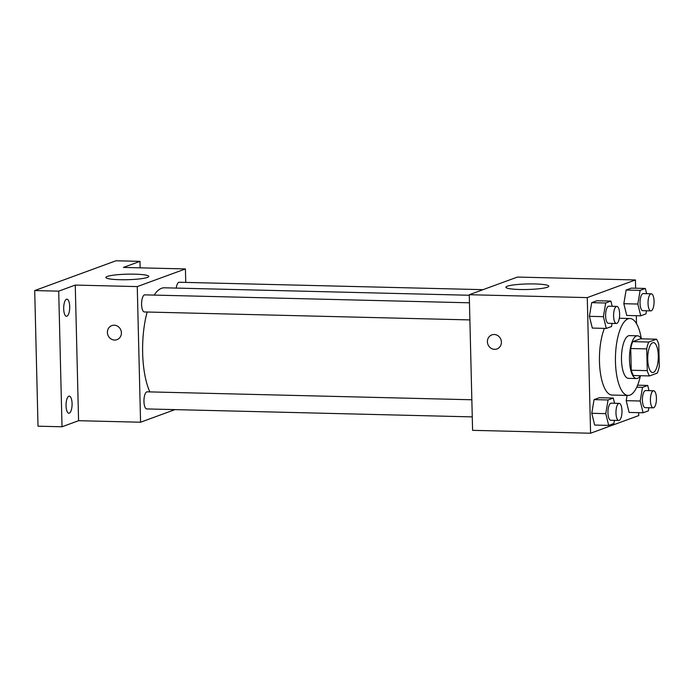 <?xml version="1.0" encoding="UTF-8"?>
<svg xmlns="http://www.w3.org/2000/svg" width="694" height="694" viewBox="0 0 694 694"><rect width="100%" height="100%" fill="white"/><g stroke="black" fill="none" stroke-linecap="round" stroke-linejoin="round"><path stroke-width="1.04" d="M658.285 355.64A14.964 5.266 -88.6 0 1 652.646 372.522A14.964 5.266 -88.6 0 1 647.745 357.436A14.964 5.266 -88.6 0 1 653.384 342.61A14.964 5.266 -88.6 0 1 658.285 355.64M656.463 339.201L648.743 342.029A20.317 7.157 -88.6 0 0 646.73 348.9L647.259 370.648A20.317 7.157 -88.6 0 0 649.567 375.931L657.287 373.103A20.317 7.157 -88.6 0 0 659.3 366.232L658.771 344.484A20.317 7.157 -88.6 0 0 656.463 339.201L640.458 338.811L632.737 341.639L648.743 342.029M632.737 341.639A20.317 7.157 -88.6 0 0 630.725 348.509L631.262 370.258A20.317 7.157 -88.6 0 0 633.57 375.541L649.567 375.931M641.265 338.828A21.375 7.53 91.4 0 0 637.534 335.809A21.375 7.53 91.4 0 0 629.484 356.994A21.375 7.53 91.4 0 0 636.493 378.542A21.375 7.53 91.4 0 0 637.534 378.369A21.375 7.53 91.4 0 0 640.362 375.714M636.493 378.542L628.486 378.351A21.375 7.53 -88.6 0 1 621.486 356.794A21.375 7.53 -88.6 0 1 629.536 335.61L637.534 335.809M631.262 370.258L647.259 370.648M630.725 348.509L646.73 348.9M640.449 375.714A38.474 13.55 -88.6 0 1 628.07 395.441A38.474 13.55 -88.6 0 1 615.465 356.647A38.474 13.55 -88.6 0 1 629.952 318.511A38.474 13.55 -88.6 0 1 641.351 338.828M628.07 395.441L612.073 395.051A38.474 13.55 -88.6 0 1 600.076 370.483A38.474 13.55 -88.6 0 1 604.405 328.383M614.563 403.266L613.279 398.061L599.278 397.714L594.064 399.623L591.765 413.294L594.68 425.058L608.681 425.396L613.895 423.487L614.424 420.364M612.195 306.288L610.902 301.083L596.909 300.745L591.687 302.653L589.397 316.325L592.312 328.08L606.313 328.427L611.527 326.518L612.047 323.395M635.643 288.227L635.435 279.951L587.271 297.605L590.585 433.23L638.749 415.576L638.68 412.67M638.012 385.196L637.986 384.25M636.502 323.673L636.311 315.692M649.003 390.644L647.71 385.439L642.497 387.347L640.206 401.019L626.205 400.672L627.081 395.424L626.205 400.672L629.12 412.436L643.121 412.774L648.335 410.865L648.855 407.742M646.635 293.666L645.342 288.461L631.34 288.123L626.127 290.031L623.828 303.703L626.751 315.458L640.753 315.805L645.967 313.896L646.487 310.773M635.435 279.951L517.429 277.062L469.265 294.716L472.588 430.341L590.585 433.23M469.265 294.716L587.271 297.605M534.901 283.95A21.445 2.759 178.6 0 1 548.789 286.197A21.445 2.759 178.6 0 1 527.423 289.485A21.445 2.759 178.6 0 1 505.917 287.247A21.445 2.759 178.6 0 1 534.901 283.95M501.406 342.099A7.478 6.94 69.9 0 1 496.982 348.952A7.478 6.94 69.9 0 1 487.899 344.311A7.478 6.94 69.9 0 1 491.838 334.898A7.478 6.94 69.9 0 1 501.406 342.099M496.982 348.952A7.478 6.94 69.9 0 1 487.899 344.311A7.478 6.94 69.9 0 1 491.838 334.898M149.835 391.902A57.802 20.352 -88.6 0 1 147.145 312.022M154.181 295.089A57.802 20.352 -88.6 0 1 164.409 287.802L469.283 295.254M483.041 289.667L179.243 282.241A8.554 3.01 91.4 0 0 176.233 288.088M472.258 416.886L146.755 408.931A8.554 3.01 -88.6 0 1 143.953 400.308A8.554 3.01 -88.6 0 1 147.171 391.832L471.833 399.77M469.881 319.917L144.387 311.953A8.554 3.01 -88.6 0 1 141.585 303.339A8.554 3.01 -88.6 0 1 144.803 294.863L469.465 302.801M185.749 282.397L185.419 268.942L137.256 286.596L140.57 422.221L174.966 409.616M140.136 267.832L139.98 261.36L115.976 260.771L34.7 290.56L38.014 426.185L62.018 426.775L78.569 420.703L140.57 422.221M139.98 261.36L123.419 267.424L185.419 268.942M34.7 290.56L58.704 291.15L62.018 426.775M137.256 286.596L75.256 285.078L58.704 291.15M134.888 274.173A21.445 2.759 178.6 0 1 148.776 276.412A21.445 2.759 178.6 0 1 127.41 279.699A21.445 2.759 178.6 0 1 105.904 277.461A21.445 2.759 178.6 0 1 134.888 274.173M75.256 285.078L78.569 420.703M121.398 332.799A7.478 6.94 69.9 0 1 116.974 339.652A7.478 6.94 69.9 0 1 107.882 335.02A7.478 6.94 69.9 0 1 111.821 325.607A7.478 6.94 69.9 0 1 121.398 332.799M116.974 339.652A7.478 6.94 69.9 0 1 107.891 335.02A7.478 6.94 69.9 0 1 111.821 325.607M68.862 396.213A8.554 3.01 -88.6 0 1 69.279 396.144A8.554 3.01 -88.6 0 1 72.081 404.767A8.554 3.01 -88.6 0 1 68.862 413.234A8.554 3.01 -88.6 0 1 66.051 405.209A8.554 3.01 -88.6 0 1 68.862 396.213M66.494 299.244A8.554 3.01 -88.6 0 1 66.91 299.166A8.554 3.01 -88.6 0 1 69.712 307.789A8.554 3.01 -88.6 0 1 66.494 316.264A8.554 3.01 -88.6 0 1 63.683 308.231A8.554 3.01 -88.6 0 1 66.494 299.244M645.342 288.461L640.128 290.378L637.829 304.041L640.753 315.805M650.842 310.877L642.835 310.678A8.554 3.01 -88.6 0 1 640.033 302.064A8.554 3.01 -88.6 0 1 643.251 293.588L651.258 293.779A8.554 3.01 -88.6 0 1 654.06 301.222A8.554 3.01 -88.6 0 1 650.842 310.877A8.554 3.01 -88.6 0 1 648.04 302.254A8.554 3.01 -88.6 0 1 651.258 293.779M631.34 288.123L626.127 290.031L623.828 303.703L637.829 304.041M623.828 303.703L626.751 315.458M626.127 290.031L640.128 290.378M610.902 301.083L605.689 303L603.398 316.664L606.313 328.427M616.402 323.499L608.404 323.3A8.554 3.01 -88.6 0 1 605.602 314.686A8.554 3.01 -88.6 0 1 608.82 306.21L616.819 306.401A8.554 3.01 -88.6 0 1 619.621 313.844A8.554 3.01 -88.6 0 1 616.402 323.499A8.554 3.01 -88.6 0 1 613.6 314.876A8.554 3.01 -88.6 0 1 616.819 306.401M596.909 300.745L591.687 302.653L589.397 316.325L603.398 316.664M589.397 316.325L592.312 328.08M591.687 302.653L605.689 303M640.206 401.019L643.121 412.774M653.21 407.846L645.203 407.656A8.554 3.01 -88.6 0 1 642.41 399.033A8.554 3.01 -88.6 0 1 645.628 390.557L653.627 390.757A8.554 3.01 -88.6 0 1 656.429 398.2A8.554 3.01 -88.6 0 1 653.21 407.846A8.554 3.01 -88.6 0 1 650.408 399.232A8.554 3.01 -88.6 0 1 653.627 390.757M626.205 400.672L629.12 412.436M637.621 385.187L647.71 385.439M636.745 387.209L642.497 387.347M613.279 398.061L608.065 399.97L605.767 413.641L608.681 425.396M618.77 420.469L610.772 420.278A8.554 3.01 -88.6 0 1 607.97 411.655A8.554 3.01 -88.6 0 1 611.188 403.179L619.187 403.379A8.554 3.01 -88.6 0 1 621.989 410.822A8.554 3.01 -88.6 0 1 618.77 420.469A8.554 3.01 -88.6 0 1 615.968 411.854A8.554 3.01 -88.6 0 1 619.187 403.379M599.278 397.714L594.064 399.623L591.765 413.294L605.767 413.641M591.765 413.294L594.68 425.058M594.064 399.623L608.065 399.97M619.317 318.251L629.952 318.511"/></g></svg>
